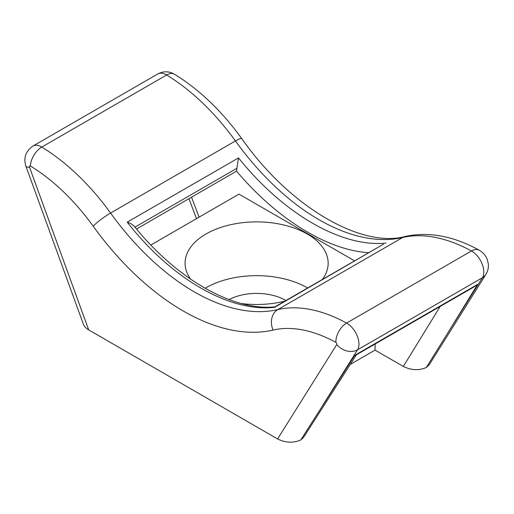 <?xml version="1.0" encoding="UTF-8"?>
<svg xmlns="http://www.w3.org/2000/svg" width="514" height="514" viewBox="0 0 514 514"><rect width="100%" height="100%" fill="white"/><g stroke="black" fill="none" stroke-linecap="round" stroke-linejoin="round"><path stroke-width="0.77" d="M368.737 252.702C327.354 250.151 277.2 219.221 236.524 171.162L236.909 168.271L135.06 227.072M136.531 229.019L236.524 171.162M190.668 279.211A71.542 41.306 180 0 1 185.072 263.194A71.542 41.306 180 0 1 229.238 225.029A71.542 41.306 180 0 1 307.199 233.986A71.542 41.306 180 0 1 328.157 263.194A71.542 41.306 180 0 1 322.362 279.475M284.82 301.153A71.542 41.306 180 0 1 241.766 303.594M150.846 245.011L238.984 194.119L354.596 260.868M375.149 344.001L375.053 350.118L403.342 366.45L440.17 306.46M356.003 355.052L354.724 355.347L477.57 284.422L447.739 333.014L482.408 277.733A15.613 12.195 32.1 0 0 485.884 274.418L429.254 364.715L426.331 367.491C418.949 370.684 411.29 370.337 403.342 366.45M350.265 364.426L375.053 350.118M356.427 354.808L303.626 437.286L300.754 439.99C293.308 443.203 285.585 442.856 277.573 438.943L336.754 344.586A1.42 0.822 -120 0 0 335.841 342.356A161.826 93.432 -120 0 0 273.095 330.065A221.444 127.851 60 0 1 93.188 226.192A161.826 93.432 -120 0 0 30.435 166.035A1.42 0.822 -120 0 0 29.523 167.211L88.71 329.904L277.573 438.943M88.71 329.904C85.992 328.311 84.232 326.461 83.435 324.366L25.893 166.17A15.613 3.726 -20 0 0 29.523 167.211M229.077 299.578A40.818 23.567 180 0 1 285.476 300.304A40.818 23.567 180 0 1 285.874 300.542M205.112 288.296A71.542 41.306 180 0 1 307.199 287.763A71.542 41.306 180 0 1 307.603 287.994M300.754 439.99L354.724 355.347M447.739 333.014L426.331 367.491M477.57 284.422L474.197 286.812M133.987 225.942L130.839 223.609L127.241 222.157L238.515 157.92L236.909 168.271M383.579 244.137L274.714 307.301C229.745 312.538 171.252 278.768 127.241 222.157M191.561 197.247L199.091 217.152M273.095 330.065A15.613 12.561 76.9 0 1 277.791 309.589A177.439 102.447 60 0 1 346.59 323.068L471.46 250.98A177.439 102.447 -120 0 0 402.655 237.5A15.613 12.561 -103.1 0 1 405.456 236.389C363.334 248.378 291.123 209.057 241.76 138.6A15.613 2.197 -35.8 0 0 235.431 140.958A177.439 102.447 -120 0 0 166.632 74.993L41.769 147.081A177.439 102.447 60 0 1 110.568 213.047A205.825 118.837 -120 0 0 277.791 309.589L402.655 237.5A205.825 118.837 60 0 1 235.431 140.958L110.568 213.047A15.613 2.197 144.2 0 0 93.188 226.192M238.515 157.92C283.477 213.972 341.977 247.742 385.982 243.058M485.884 274.418C487.87 271.174 488.673 267.666 488.3 263.881L487.336 259.698C486.745 257.932 484.94 253.633 479.241 250.196A15.613 9.246 -61.3 0 0 471.46 250.98A17.033 9.837 -120 0 1 482.408 277.733L357.545 349.822L322.869 405.103M335.841 342.356A15.613 9.246 118.7 0 1 346.59 323.068A17.033 9.837 60 0 1 357.545 349.822A15.613 12.195 -147.9 0 1 336.754 344.586M241.76 138.6C221.791 111.03 199.355 89.571 174.452 74.222A15.613 8.777 -58.7 0 0 166.632 74.993A17.033 9.837 -120 0 0 157.798 73.958L32.935 146.053A17.033 9.837 60 0 1 41.769 147.081A15.613 8.777 121.3 0 0 30.435 166.035M25.893 166.17C23.342 157.882 25.694 151.174 32.935 146.053M479.241 250.196C453.56 236.054 428.965 231.454 405.456 236.389M174.452 74.222C168.984 71.105 163.433 71.016 157.798 73.958M196.496 218.649L188.966 198.745M133.826 225.742C177.202 279.822 233.652 311.259 275.176 306.839M274.624 307.038L383.418 244.227M356.035 355.033L474.075 286.883"/></g></svg>
